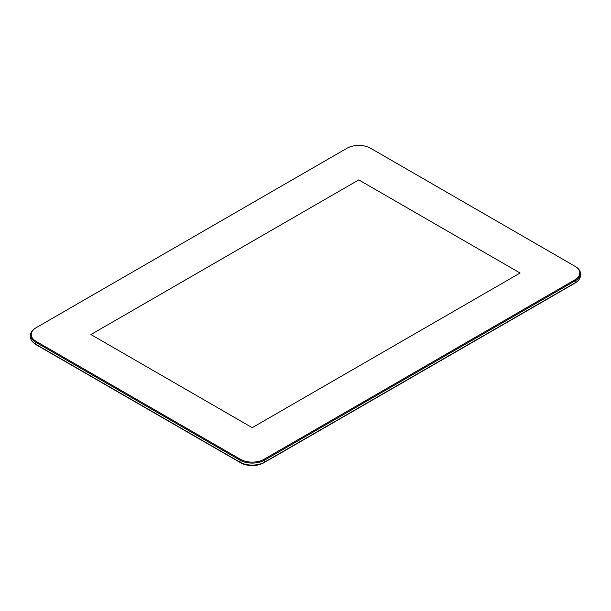 <?xml version="1.0" encoding="UTF-8"?>
<svg xmlns="http://www.w3.org/2000/svg" width="611" height="611" viewBox="0 0 611 611"><rect width="100%" height="100%" fill="white"/><g stroke="black" fill="none" stroke-linecap="round" stroke-linejoin="round"><path stroke-width="0.92" d="M240.383 462.428L239.886 462.137L240.383 462.428A16.741 9.669 -0 0 0 264.059 462.428L264.555 462.137A17.444 10.066 180 0 1 239.886 462.137L35.659 344.23A17.444 10.066 180 0 1 30.55 337.112L30.55 335.111A17.444 10.066 -0 0 0 35.659 342.236L239.886 460.144A17.444 10.066 -0 0 0 264.555 460.144L575.341 280.716A17.444 10.066 -0 0 0 580.45 273.598A17.444 10.066 -0 0 0 575.341 266.472L574.852 266.19A16.741 9.669 180 0 1 574.852 279.861L264.059 459.289A16.741 9.669 180 0 1 240.383 459.289L36.148 341.381A16.741 9.669 180 0 1 36.148 327.71L346.941 148.274A16.741 9.669 180 0 1 370.617 148.274L575.341 266.472M580.45 273.598L580.45 275.592A17.444 10.066 180 0 1 575.341 282.71L264.555 462.137L264.059 459.289M574.859 282.985A16.741 9.669 -0 0 1 574.852 282.992L575.341 282.71L574.852 279.861M36.141 344.505A16.741 9.669 -0 0 0 36.148 344.512L35.659 344.23L36.148 341.381M36.148 327.71L35.659 327.992A17.444 10.066 -0 0 0 30.55 335.111M358.779 179.894L520.091 273.025L252.221 427.677L90.909 334.545L358.779 179.894L90.909 334.545L252.221 427.677L520.091 273.025L358.779 179.894M267.931 460.19L263.815 462.779A16.398 9.463 180 0 1 240.627 462.779L36.4 344.871A16.398 9.463 180 0 1 34.063 343.168M576.937 281.648A16.398 9.463 180 0 1 574.6 283.351L268.428 460.121M574.852 282.992L575.341 282.71L574.852 282.992M239.886 462.137L240.383 459.289"/></g></svg>
